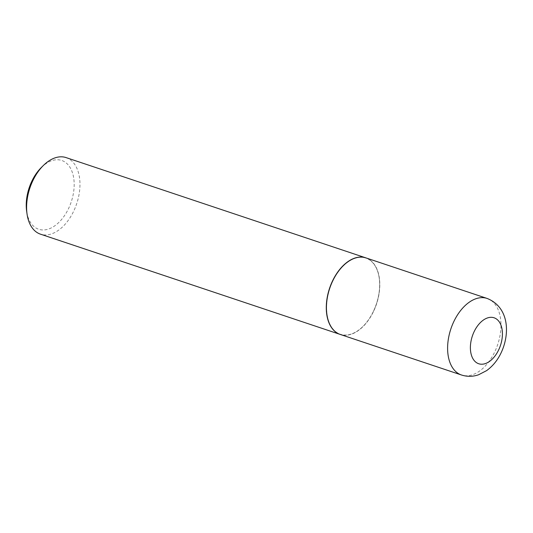 <?xml version="1.0" encoding="UTF-8"?>
<svg xmlns="http://www.w3.org/2000/svg" width="533" height="533" viewBox="0 0 533 533"><rect width="100%" height="100%" fill="white"/><g stroke="black" fill="none" stroke-linecap="round" stroke-linejoin="round"><path stroke-width="0.4" stroke-dasharray="2.67 2" d="M365.931 257.899A40.368 24.685 -71.5 0 1 373.6 311.305A40.368 24.685 -71.5 0 1 340.314 334.471M373.5 311.225A40.162 24.565 -71.5 0 1 363.04 326.376A40.162 24.565 -71.5 0 1 331.653 327.295A40.162 24.565 -71.5 0 1 332.752 281.144A40.162 24.565 -71.5 0 1 359.808 257.346A40.162 24.565 -71.5 0 1 379.21 278.039A40.162 24.565 -71.5 0 1 373.5 311.225M365.851 257.872A40.368 24.685 -71.5 0 1 379.19 277.893A40.368 24.685 -71.5 0 1 373.446 311.252A40.368 24.685 -71.5 0 1 362.94 326.482A40.368 24.685 -71.5 0 1 340.241 334.444M66.092 157.601A40.368 24.685 -71.5 0 1 73.761 211.001A40.368 24.685 -71.5 0 1 40.481 234.167M41.254 167.589A36.271 22.179 -71.5 0 1 69.596 166.762A36.271 22.179 -71.5 0 1 68.604 208.436A36.271 22.179 -71.5 0 1 44.172 229.93A36.271 22.179 -71.5 0 1 26.65 211.241M487.095 298.433A40.368 24.685 -71.5 0 1 494.771 351.833A40.368 24.685 -71.5 0 1 461.485 374.999"/><path stroke-width="0.8" d="M340.314 334.471A40.368 24.685 -71.5 0 1 332.645 281.064A40.368 24.685 -71.5 0 1 365.931 257.899L487.095 298.433A40.368 24.685 -71.5 0 0 453.81 321.599A40.368 24.685 -71.5 0 0 461.485 374.999L340.314 334.471M340.241 334.444A40.368 24.685 -71.5 0 1 340.161 334.418A40.368 24.685 -71.5 0 1 332.492 281.018A40.368 24.685 -71.5 0 1 365.778 257.845A40.368 24.685 -71.5 0 1 365.851 257.872M340.161 334.418L40.481 234.167A40.368 24.685 -71.5 0 1 27.063 214.126A40.368 24.685 -71.5 0 1 32.806 180.767A40.368 24.685 -71.5 0 1 43.32 165.536A40.368 24.685 -71.5 0 1 66.092 157.601L365.778 257.845M27.063 214.126L26.65 211.241A36.271 22.179 -71.5 0 1 31.807 181.273A36.271 22.179 -71.5 0 1 41.254 167.589L43.32 165.536M498.695 349.841A24.232 14.817 -71.5 0 1 476.129 362.393A24.232 14.817 -71.5 0 1 474.11 331.693A24.232 14.817 -71.5 0 1 496.669 319.14A24.232 14.817 -71.5 0 1 498.695 349.841M461.485 374.999C467.175 376.811 472.858 376.738 478.534 374.786L486.582 370.642C492.759 366.178 497.622 360.201 501.16 352.713C510.274 333.398 508.942 307.081 487.095 298.433"/></g></svg>
